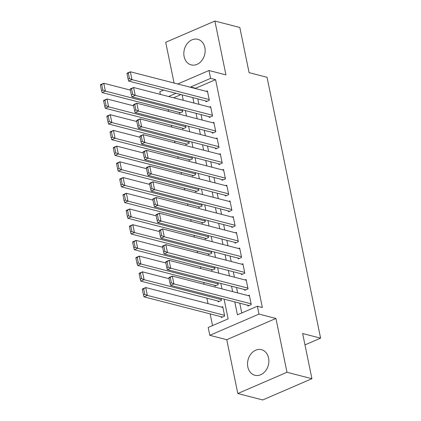 <?xml version="1.0" encoding="UTF-8"?>
<svg xmlns="http://www.w3.org/2000/svg" width="421" height="421" viewBox="0 0 421 421"><rect width="100%" height="100%" fill="white"/><g stroke="black" fill="none" stroke-linecap="round" stroke-linejoin="round"><path stroke-width="0.63" d="M184.124 56.582A13.204 10.478 -75.6 0 0 191.197 64.887A13.204 10.478 -75.6 0 0 201.743 60.619A13.204 10.478 -75.6 0 0 204.859 47.626A13.204 10.478 -75.6 0 0 197.786 39.316A13.204 10.478 -75.6 0 0 187.24 43.584A13.204 10.478 -75.6 0 0 184.124 56.582M247.832 366.954A13.204 10.478 -75.6 0 0 254.91 375.258A13.204 10.478 -75.6 0 0 265.456 370.99A13.204 10.478 -75.6 0 0 268.572 357.997A13.204 10.478 -75.6 0 0 261.499 349.688A13.204 10.478 -75.6 0 0 250.948 353.956A13.204 10.478 -75.6 0 0 247.832 366.954M160.343 94.388L159.801 91.752L163.653 90.089M304.978 344.894L320.591 338.147L267.046 77.28L249.095 72.654L239.823 27.476L214.889 21.05L165.711 42.295L174.073 83.042M320.591 338.147L302.641 333.527L311.919 378.705L262.736 399.95L237.807 393.524L286.985 372.28L275.939 318.455L258.983 314.087L209.805 335.332L208.19 327.475L228.129 318.865L224.083 299.152M275.939 318.455L226.756 339.7L237.807 393.524M226.756 339.7L209.805 335.332M168.19 109.592L168.558 111.386M171.415 125.305L171.784 127.1M174.641 141.019L175.01 142.819M177.867 156.738L178.236 158.533M181.093 172.452L181.462 174.247M184.319 188.166L184.687 189.96M187.545 203.88L187.913 205.68M190.771 219.599L191.139 221.393M193.997 235.313L194.365 237.107M197.223 251.027L197.591 252.821M200.449 266.74L200.817 268.535M203.675 282.454L204.043 284.254M206.9 298.173L208.016 303.609M210.126 313.887L212.531 325.601M311.919 378.705L286.985 372.28M205.848 100.961L206.011 101.745L209.332 100.314L207.395 90.883L206.316 91.346M209.074 116.675L209.237 117.464L212.558 116.028L210.621 106.597L209.542 107.066M212.3 132.394L212.463 133.178L215.784 131.741L213.847 122.311L212.768 122.779M215.526 148.108L215.689 148.892L219.009 147.455L217.073 138.03L215.994 138.493M218.752 163.822L218.915 164.606L222.235 163.174L220.299 153.744L219.22 154.207M221.978 179.535L222.141 180.325L225.461 178.888L223.525 169.458L222.446 169.926M225.203 195.249L225.367 196.039L228.687 194.602L226.751 185.172L225.672 185.64M228.429 210.968L228.592 211.752L231.913 210.316L229.977 200.885L228.898 201.354M231.655 226.682L231.818 227.466L235.139 226.03L233.202 216.605L232.124 217.068M234.881 242.396L235.044 243.18L238.365 241.749L236.428 232.318L235.35 232.787M238.107 258.11L238.27 258.899L241.591 257.463L239.654 248.032L238.575 248.501M241.333 273.829L241.496 274.613L244.817 273.176L242.88 263.746L241.801 264.214M244.559 289.543L244.722 290.327L248.043 288.89L246.106 279.465L245.027 279.928M221.199 316.739L221.362 317.529L224.688 316.092L222.751 306.662L221.672 307.13M217.973 301.026L218.136 301.81L221.462 300.378L221.046 298.368M214.747 285.312L214.91 286.096L218.236 284.659L217.82 282.654M211.521 269.598L211.684 270.382L215.01 268.945L214.594 266.94M208.295 253.879L208.458 254.668L211.784 253.231L211.368 251.221M205.074 238.165L205.232 238.949L208.558 237.518L208.142 235.507M201.848 222.451L202.006 223.235L205.332 221.799L204.916 219.794M198.623 206.737L198.78 207.521L202.106 206.085L201.691 204.08M195.397 191.018L195.555 191.808L198.88 190.371L198.465 188.361M192.171 175.304L192.329 176.089L195.654 174.657L195.239 172.647M188.945 159.591L189.103 160.375L192.429 158.938L192.013 156.933M185.719 143.877L185.877 144.661L189.203 143.224L188.787 141.219M182.493 128.158L182.651 128.947L185.977 127.51L185.561 125.5M181.041 94.567L173.573 97.793M179.267 112.444L179.425 113.233L182.751 111.797L182.335 109.786M234.776 301.904L237.433 314.845L257.373 306.23L262.357 307.514L215.584 79.648L195.644 88.263L195.718 88.615M197.828 98.893L198.944 104.334M201.054 114.612L202.169 120.048M204.28 130.326L205.395 135.762M207.506 146.04L208.621 151.476M210.732 161.753L211.847 167.195M213.957 177.467L215.073 182.909M217.183 193.186L218.299 198.623M220.409 208.9L221.525 214.336M223.635 224.614L224.751 230.055M226.861 240.328L227.977 245.769M230.087 256.047L231.203 261.483M233.313 271.761L234.429 277.197M236.539 287.475L237.655 292.911M239.765 303.188L241.77 312.971M247.785 305.257L247.948 306.041L251.269 304.609L249.332 295.179L248.253 295.642M177.767 83.989L208.984 70.507L225.935 74.875L214.889 21.05M208.984 70.507L210.595 78.364L190.66 86.979L190.734 87.331M215.584 79.648L210.595 78.364M257.373 306.23L258.983 314.087M176.057 93.283L168.584 96.509M221.972 288.874L220.857 283.433M218.746 273.155L217.631 267.719M215.52 257.442L214.405 252.005M212.295 241.728L211.179 236.292M209.069 226.014L207.953 220.572M205.843 210.3L204.727 204.859M202.617 194.581L201.501 189.145M199.391 178.867L198.275 173.431M196.165 163.153L195.049 157.712M192.939 147.439L191.823 141.998M189.713 131.72L188.597 126.284M186.487 116.007L185.372 110.57M183.261 100.293L182.146 94.857M192.839 97.609L193.96 103.05M196.065 113.323L197.186 118.764M199.291 129.042L200.407 134.478M202.517 144.756L203.632 150.192M205.743 160.469L206.858 165.906M208.969 176.183L210.084 181.625M212.195 191.902L213.31 197.338M215.42 207.616L216.536 213.052M218.646 223.33L219.762 228.766M221.872 239.044L222.988 244.485M225.098 254.763L226.214 260.199M228.324 270.477L229.44 275.913M231.55 286.191L232.666 291.627M195.644 88.263L190.66 86.979M251.105 303.82L173.92 283.933L170.594 285.37L249.027 305.578M168.926 277.923L168.984 277.513L172.305 276.076L173.92 283.933L171.384 282.849L170.252 277.35L168.926 277.923L170.052 283.428L171.384 282.849M249.495 295.963L172.305 276.076L170.252 277.35M170.594 285.37L170.052 283.428M142.34 289.411L143.472 294.911L144.798 294.337L143.672 288.832L142.34 289.411L142.398 288.995L145.724 287.559L222.909 307.446M224.525 315.303L147.334 295.416L144.014 296.852L222.441 317.06M143.672 288.832L145.724 287.559L147.334 295.416L144.798 294.337M143.472 294.911L144.014 296.852M247.88 288.106L170.694 268.219L167.369 269.656L245.801 289.864M165.7 262.209L165.758 261.794L169.079 260.362L170.694 268.219L168.158 267.135L167.026 261.636L165.7 262.209L166.827 267.709L168.158 267.135M246.269 280.249L169.079 260.362L167.026 261.636M167.369 269.656L166.827 267.709M244.654 272.392L167.469 252.505L164.143 253.937L242.575 274.145M162.474 246.495L162.532 246.08L165.853 244.643L167.469 252.505L164.932 251.421L163.801 245.922L162.474 246.495L163.601 251.995L164.932 251.421M243.043 264.535L165.853 244.643L163.801 245.922M164.143 253.937L163.601 251.995M241.428 256.678L164.243 236.786L160.917 238.223L239.349 258.431M159.249 230.782L159.306 230.366L162.627 228.929L164.243 236.786L161.706 235.707L160.575 230.208L159.249 230.782L160.375 236.281L161.706 235.707M239.817 248.816L162.627 228.929L160.575 230.208M160.917 238.223L160.375 236.281M238.202 240.959L161.017 221.072L157.691 222.509L236.123 242.717M156.023 215.063L156.08 214.652L159.401 213.215L161.017 221.072L158.48 219.988L157.349 214.489L156.023 215.063L157.149 220.567L158.48 219.988M236.591 233.102L159.401 213.215L157.349 214.489M157.691 222.509L157.149 220.567M139.114 273.692L140.246 279.191L141.572 278.618L140.446 273.118L139.114 273.692L139.172 273.282L142.498 271.845L169.084 278.697M221.299 299.589L144.108 279.702L140.788 281.139L219.215 301.347M140.446 273.118L142.498 271.845L144.108 279.702L141.572 278.618M140.246 279.191L140.788 281.139M135.888 257.978L137.02 263.478L138.346 262.904L137.22 257.405L135.888 257.978L135.946 257.563L139.272 256.131L165.858 262.978M218.073 283.875L140.882 263.988L137.562 265.425L215.989 285.633M137.22 257.405L139.272 256.131L140.882 263.988L138.346 262.904M137.02 263.478L137.562 265.425M132.662 242.264L133.794 247.764L135.12 247.19L133.994 241.691L132.662 242.264L132.72 241.849L136.046 240.412L162.632 247.264M214.847 268.161L137.656 248.274L134.336 249.706L212.763 269.914M133.994 241.691L136.046 240.412L137.656 248.274L135.12 247.19M133.794 247.764L134.336 249.706M129.436 226.551L130.568 232.05L131.894 231.476L130.768 225.972L129.436 226.551L129.494 226.135L132.82 224.698L159.406 231.55M211.621 252.447L134.431 232.555L131.11 233.992L209.537 254.2M130.768 225.972L132.82 224.698L134.431 232.555L131.894 231.476M130.568 232.05L131.11 233.992M234.976 225.246L157.791 205.359L154.465 206.795L232.897 227.003M152.797 199.349L152.855 198.938L156.175 197.502L157.791 205.359L155.254 204.274L154.123 198.775L152.797 199.349L153.923 204.848L155.254 204.274M233.366 217.389L156.175 197.502L154.123 198.775M154.465 206.795L153.923 204.848M126.211 210.832L127.342 216.336L128.673 215.757L127.542 210.258L126.211 210.832L126.268 210.421L129.594 208.984L156.18 215.836M208.395 236.728L131.205 216.841L127.884 218.278L206.311 238.486M127.542 210.258L129.594 208.984L131.205 216.841L128.673 215.757M127.342 216.336L127.884 218.278M231.755 209.532L154.565 189.645L151.239 191.076L229.671 211.284M149.571 183.635L149.629 183.219L152.949 181.788L154.565 189.645L152.028 188.561L150.902 183.061L149.571 183.635L150.697 189.134L152.028 188.561M230.14 201.675L152.949 181.788L150.902 183.061M151.239 191.076L150.697 189.134M122.985 195.118L124.116 200.617L125.447 200.043L124.316 194.544L122.985 195.118L123.043 194.702L126.368 193.271L152.955 200.117M205.169 221.014L127.979 201.127L124.658 202.564L203.085 222.772M124.316 194.544L126.368 193.271L127.979 201.127L125.447 200.043M124.116 200.617L124.658 202.564M228.529 193.818L151.339 173.926L148.013 175.362L226.445 195.57M146.345 167.921L146.403 167.505L149.723 166.069L151.339 173.926L148.802 172.847L147.676 167.347L146.345 167.921L147.471 173.42L148.802 172.847M226.914 185.961L149.723 166.069L147.676 167.347M148.013 175.362L147.471 173.42M119.759 179.404L120.89 184.903L122.222 184.33L121.09 178.83L119.759 179.404L119.817 178.988L123.142 177.551L149.729 184.403M201.943 205.301L124.753 185.414L121.432 186.845L199.859 207.053M121.09 178.83L123.142 177.551L124.753 185.414L122.222 184.33M120.89 184.903L121.432 186.845M225.303 178.099L148.113 158.212L144.787 159.648L223.219 179.856M143.119 152.202L143.177 151.792L146.497 150.355L148.113 158.212L145.577 157.133L144.45 151.628L143.119 152.202L144.25 157.707L145.577 157.133M223.688 170.242L146.497 150.355L144.45 151.628M144.787 159.648L144.25 157.707M116.533 163.69L117.664 169.189L118.996 168.616L117.864 163.116L116.533 163.69L116.591 163.274L119.917 161.838L146.503 168.689M198.717 189.587L121.527 169.695L118.206 171.131L196.633 191.339M117.864 163.116L119.917 161.838L121.527 169.695L118.996 168.616M117.664 169.189L118.206 171.131M222.077 162.385L144.887 142.498L141.561 143.935L219.994 164.143M139.893 136.488L139.951 136.078L143.272 134.641L144.887 142.498L142.351 141.414L141.224 135.915L139.893 136.488L141.024 141.988L142.351 141.414M220.462 154.528L143.272 134.641L141.224 135.915M141.561 143.935L141.024 141.988M218.852 146.671L141.661 126.784L138.335 128.216L216.768 148.424M136.667 120.774L136.725 120.359L140.046 118.927L141.661 126.784L139.125 125.7L137.999 120.201L136.667 120.774L137.799 126.274L139.125 125.7M217.236 138.814L140.046 118.927L137.999 120.201M138.335 128.216L137.799 126.274M215.626 130.957L138.435 111.065L135.109 112.502L213.542 132.71M133.441 105.061L133.499 104.645L136.82 103.208L138.435 111.065L135.899 109.986L134.773 104.487L133.441 105.061L134.573 110.56L135.899 109.986M214.01 123.1L136.82 103.208L134.773 104.487M135.109 112.502L134.573 110.56M212.4 115.243L135.209 95.351L131.884 96.788L210.316 116.996M130.215 89.347L130.273 88.931L133.594 87.494L135.209 95.351L132.673 94.272L131.547 88.768L130.215 89.347L131.347 94.846L132.673 94.272M210.784 107.381L133.594 87.494L131.547 88.768M131.884 96.788L131.347 94.846M209.174 99.524L131.983 79.637L128.658 81.074L207.09 101.282M126.989 73.628L127.047 73.217L130.368 71.781L131.983 79.637L129.447 78.553L128.321 73.054L126.989 73.628L128.121 79.132L129.447 78.553M207.558 91.667L130.368 71.781L128.321 73.054M128.658 81.074L128.121 79.132M113.307 147.971L114.438 153.476L115.77 152.902L114.638 147.397L113.307 147.971L113.365 147.56L116.691 146.124L143.277 152.976M195.491 173.868L118.301 153.981L114.98 155.417L193.407 175.625M114.638 147.397L116.691 146.124L118.301 153.981L115.77 152.902M114.438 153.476L114.98 155.417M110.081 132.257L111.212 137.756L112.544 137.183L111.412 131.684L110.081 132.257L110.139 131.847L113.465 130.41L140.051 137.262M192.265 158.154L115.075 138.267L111.754 139.704L190.181 159.912M111.412 131.684L113.465 130.41L115.075 138.267L112.544 137.183M111.212 137.756L111.754 139.704M106.855 116.543L107.986 122.043L109.318 121.469L108.186 115.97L106.855 116.543L106.913 116.128L110.239 114.696L136.825 121.543M189.04 142.44L111.849 122.553L108.529 123.984L186.956 144.192M108.186 115.97L110.239 114.696L111.849 122.553L109.318 121.469M107.986 122.043L108.529 123.984M103.629 100.829L104.761 106.329L106.092 105.755L104.961 100.256L103.629 100.829L103.687 100.414L107.013 98.977L133.599 105.829M185.814 126.726L108.623 106.834L105.303 108.271L183.73 128.479M104.961 100.256L107.013 98.977L108.623 106.834L106.092 105.755M104.761 106.329L105.303 108.271M100.409 85.116L101.535 90.615L102.866 90.041L101.735 84.537L100.409 85.116L100.461 84.7L103.787 83.263L130.373 90.115M182.588 111.007L105.397 91.12L102.077 92.557L180.504 112.765M101.735 84.537L103.787 83.263L105.397 91.12L102.866 90.041M101.535 90.615L102.077 92.557"/></g></svg>
